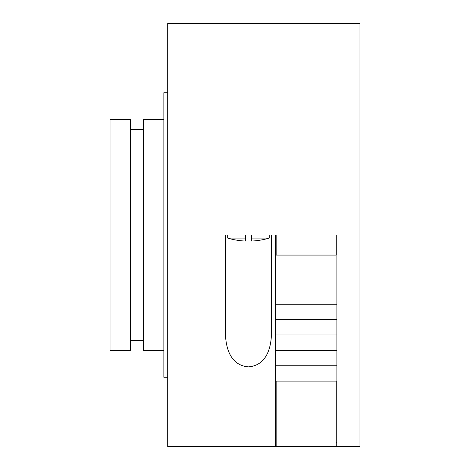 <?xml version="1.0" encoding="UTF-8"?>
<svg xmlns="http://www.w3.org/2000/svg" width="470" height="470" viewBox="0 0 470 470"><rect width="100%" height="100%" fill="white"/><g stroke="black" fill="none" stroke-linecap="round" stroke-linejoin="round"><path stroke-width="0.7" d="M167.702 92.719L163.86 92.719L163.86 377.281L167.702 377.281M163.86 119.638L143.479 119.638L143.479 350.362L163.86 350.362M110.021 235L110.021 350.362L130.401 350.362L130.401 119.638L110.021 119.638L110.021 235M276.149 381.129L276.149 446.5L275.379 446.5L275.379 235L276.149 235L276.149 255.075L336.138 255.075L336.138 235L336.902 235L336.902 446.5L336.138 446.5L336.138 381.129M271.531 235L271.531 331.062C271.584 345.844 267.606 365.331 248.46 366.87C229.313 365.331 225.336 345.844 225.388 331.062L225.388 235L271.531 235M336.902 446.5L359.979 446.5L359.979 23.5L167.702 23.5L167.702 446.5L275.379 446.5M227.692 238.079L245.381 238.079L245.381 241.057A72.292 72.292 0 0 1 227.692 238.079L227.692 235M245.381 238.079L245.381 235M269.222 235L269.222 238.079L251.538 238.079L251.538 241.057A72.292 72.292 0 0 0 269.222 238.079M251.538 235L251.538 238.079L251.538 235M275.379 334.981L336.902 334.981M275.379 319.6L336.902 319.6M275.379 350.362L336.902 350.362M275.379 381.129L336.902 381.129M275.379 304.219L336.902 304.219M275.379 365.748L336.902 365.748M275.379 442.652L276.149 442.652M336.902 442.652L336.138 442.652M143.479 340.368L130.401 340.368M336.138 446.5L276.149 446.5M143.479 129.632L130.401 129.632"/></g></svg>
